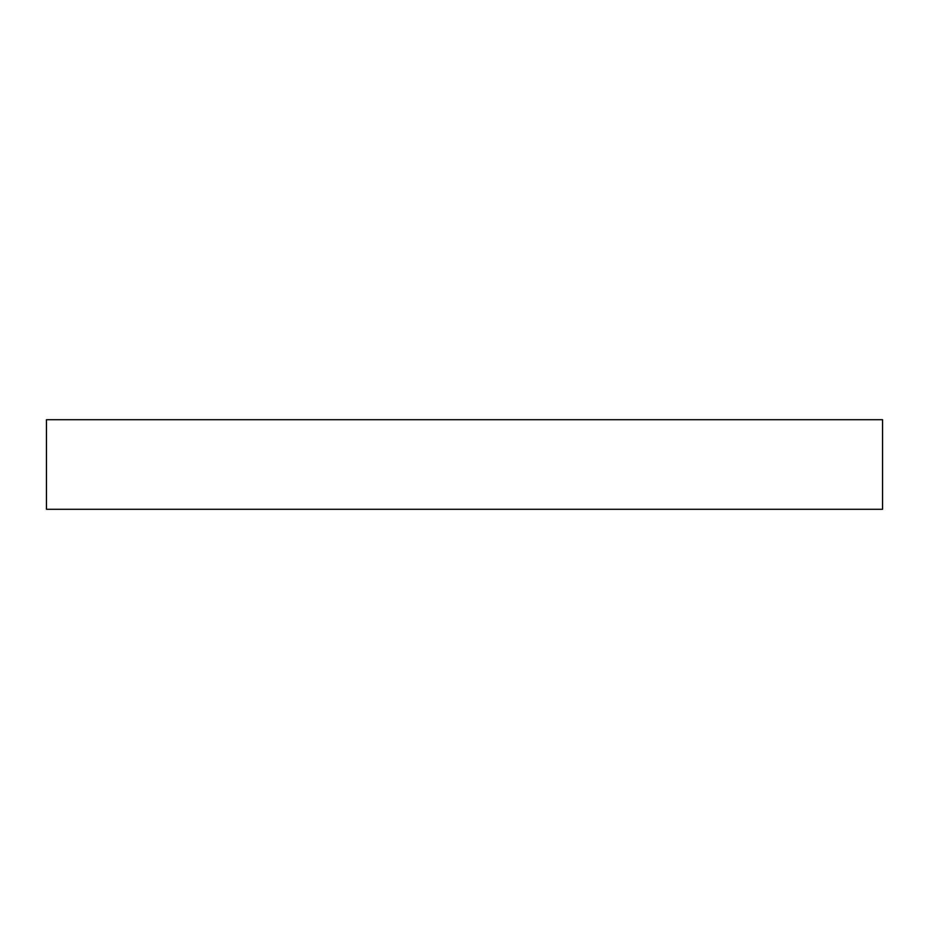 <?xml version="1.0" encoding="UTF-8"?>
<svg xmlns="http://www.w3.org/2000/svg" width="929" height="929" viewBox="0 0 929 929"><rect width="100%" height="100%" fill="white"/><g stroke="black" fill="none" stroke-linecap="round" stroke-linejoin="round"><path stroke-width="1.39" d="M882.55 419.711L46.45 419.711L46.45 509.289L882.55 509.289L882.55 419.711"/></g></svg>
